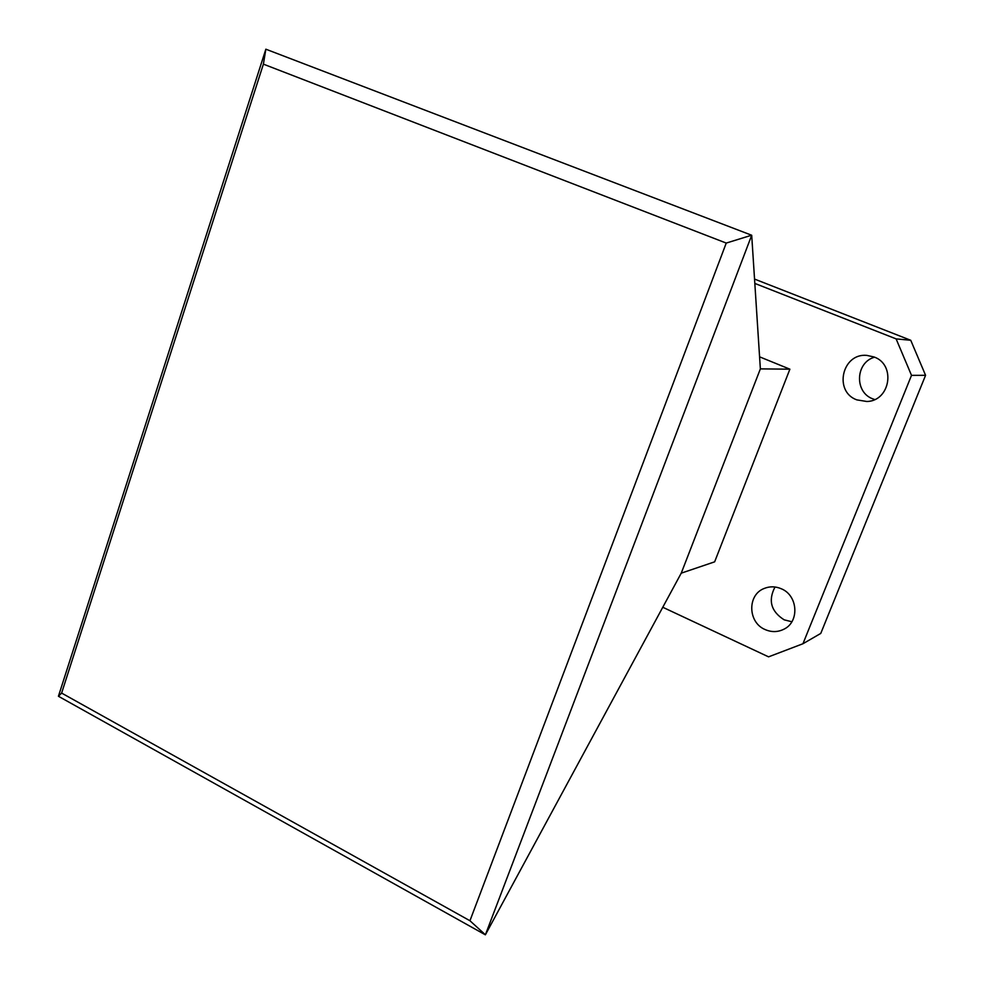 <?xml version="1.0" encoding="UTF-8"?>
<svg xmlns="http://www.w3.org/2000/svg" width="984" height="984" viewBox="0 0 984 984"><rect width="100%" height="100%" fill="white"/><g stroke="black" fill="none" stroke-linecap="round" stroke-linejoin="round"><path stroke-width="1.48" d="M791.862 621.753L784.174 619.834C771.001 611.433 767.951 600.486 775.011 586.993M765.072 629.539C747.791 622.429 747.176 594.803 764.187 588.469C769.832 586.181 775.552 586.292 781.345 588.789C798.012 595.48 799.672 621.827 783.916 629.207C777.791 632.245 771.505 632.355 765.072 629.539M874.678 399.529L872.845 398.877C854.235 392.308 855.416 362.493 874.53 357.18M856.818 399.873C833.522 391.644 841.972 353.084 866.695 355.372L873.976 356.946C896.178 364.523 890.274 401.103 866.867 401.497L856.818 399.873M789.894 369.184L714.642 561.839L681.236 573.168L760.361 368.877L789.894 369.184L759.586 356.835M61.623 693.08L263.392 64.144L265.852 49.2L58.425 696.266L61.623 693.08L469.946 920.741L485.395 934.788L751.702 235.25L265.852 49.2M263.392 64.144L726.241 243.073L751.641 235.213M726.241 243.073L469.946 920.741M58.425 696.266L485.333 934.8M760.361 368.877L751.702 235.25M681.236 573.168L485.395 934.788M754.543 279.075L910.741 340.279L925.575 375.31L820.754 633.425L802.944 643.745L911.516 375.359L896.116 338.89L910.741 340.279M754.826 283.417L896.116 338.89M802.944 643.745L768.566 656.845L662.773 607.263M925.575 375.31L911.516 375.359"/></g></svg>
